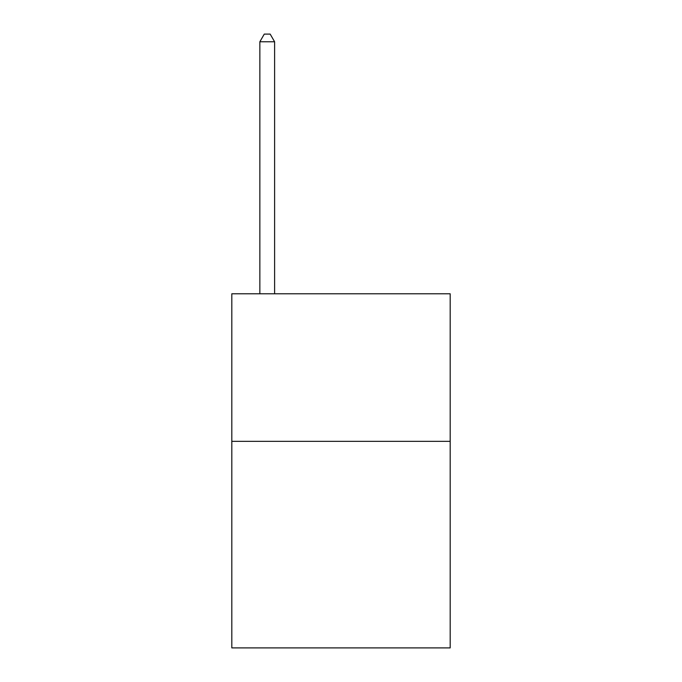 <?xml version="1.0" encoding="UTF-8"?>
<svg xmlns="http://www.w3.org/2000/svg" width="682" height="682" viewBox="0 0 682 682"><rect width="100%" height="100%" fill="white"/><g stroke="black" fill="none" stroke-linecap="round" stroke-linejoin="round"><path stroke-width="1.02" d="M450.188 441.331L450.188 647.9L231.812 647.9L231.812 293.789L450.188 293.789L450.188 441.331L231.812 441.331M274.607 293.789L274.607 41.773L259.851 41.773L259.851 293.789M259.851 41.773L264.275 34.1L270.174 34.1L274.607 41.773"/></g></svg>
